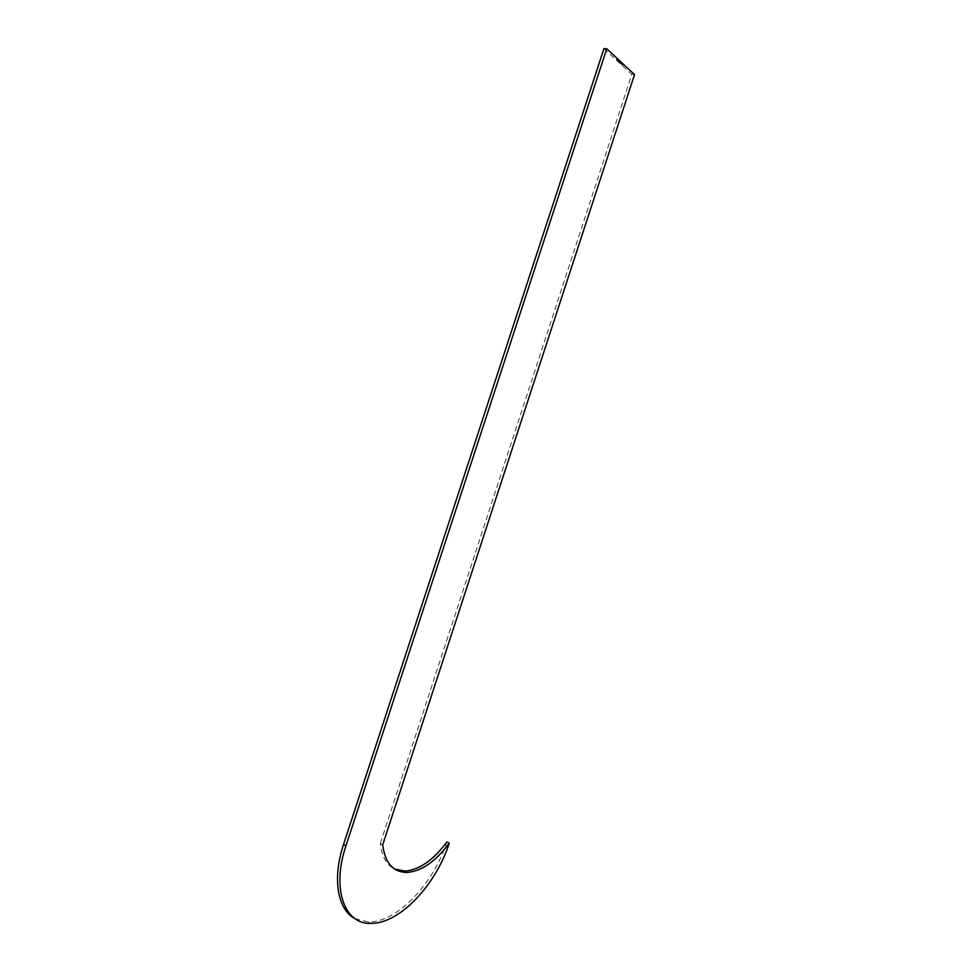 <?xml version="1.0" encoding="UTF-8"?>
<svg xmlns="http://www.w3.org/2000/svg" width="972" height="972" viewBox="0 0 972 972"><rect width="100%" height="100%" fill="white"/><g stroke="black" fill="none" stroke-linecap="round" stroke-linejoin="round"><path stroke-width="0.73" stroke-dasharray="4.86 3.65" d="M382.701 844.875L380.295 843.55C381.741 856.49 386.54 864.995 394.693 869.077M355.12 918.71L368.352 921.966L372.045 921.796C400.185 919.5 434.423 881.531 446.877 841.886M616.904 59.96L617.062 59.341M603.94 48.6L631.788 74.407L380.295 843.55M634.546 74.601L631.788 74.407M616.71 59.608L617.414 59.28L616.613 59.146M621.606 64.006L620.586 63.52L621.776 63.472M616.43 59.693L617.147 59.316M616.965 59.851L617.39 59.195M617.779 60.483L618.058 59.827M617.876 60.361L617.706 59.681M617.269 60.373L617.232 59.644M617.281 60.458L617.597 59.778M617.815 60.677L617.815 59.972M617.657 60.835L618.374 60.458M618.204 60.993L618.617 60.337M618.338 61.297L618.86 60.568L618.216 60.483M619.152 61.552L619.152 60.847M618.836 61.491L618.629 60.799M618.423 61.467L618.678 60.835M618.69 61.771L619.395 61.406M619.225 61.941L619.638 61.285M619.103 62.099L619.322 61.467M619.358 62.208L619.273 61.552M619.711 62.706L620.415 62.208M620.087 62.597L619.601 61.904M620.075 63.059L620.792 62.548M620.573 63.046L620.646 62.402M620.464 62.937L619.978 62.257M620.33 63.289L620.95 62.937M620.78 63.472L621.059 62.791M621.315 64.213L621.946 63.848M621.764 64.383L622.044 63.715M622.372 64.529L621.57 64.444L622.542 63.994M621.837 64.699L622.457 64.334M622.396 64.735L622.335 64.067M622.287 65.1L623.198 64.614M623.016 65.148L622.979 64.407M622.675 65.088L622.675 64.395M370.709 923.4L368.352 921.966"/><path stroke-width="1.46" d="M394.693 869.077L405.397 871.082C419.868 869.539 433.694 859.807 446.877 841.886L449.21 843.125C436.744 882.831 402.505 920.873 374.402 923.218L370.709 923.4C344.307 924.372 331.476 888.432 345.947 845.847L606.759 48.758L603.94 48.6L343.529 844.474C332.108 878.542 337.551 909.877 355.12 918.71M606.759 48.758L634.546 74.601L382.701 844.875C385.082 863.075 393.186 872.261 407.025 872.431L407.754 872.406C422.213 870.839 436.027 861.083 449.21 843.125M345.947 845.847L343.529 844.474M407.025 872.431L404.668 871.106"/></g></svg>
